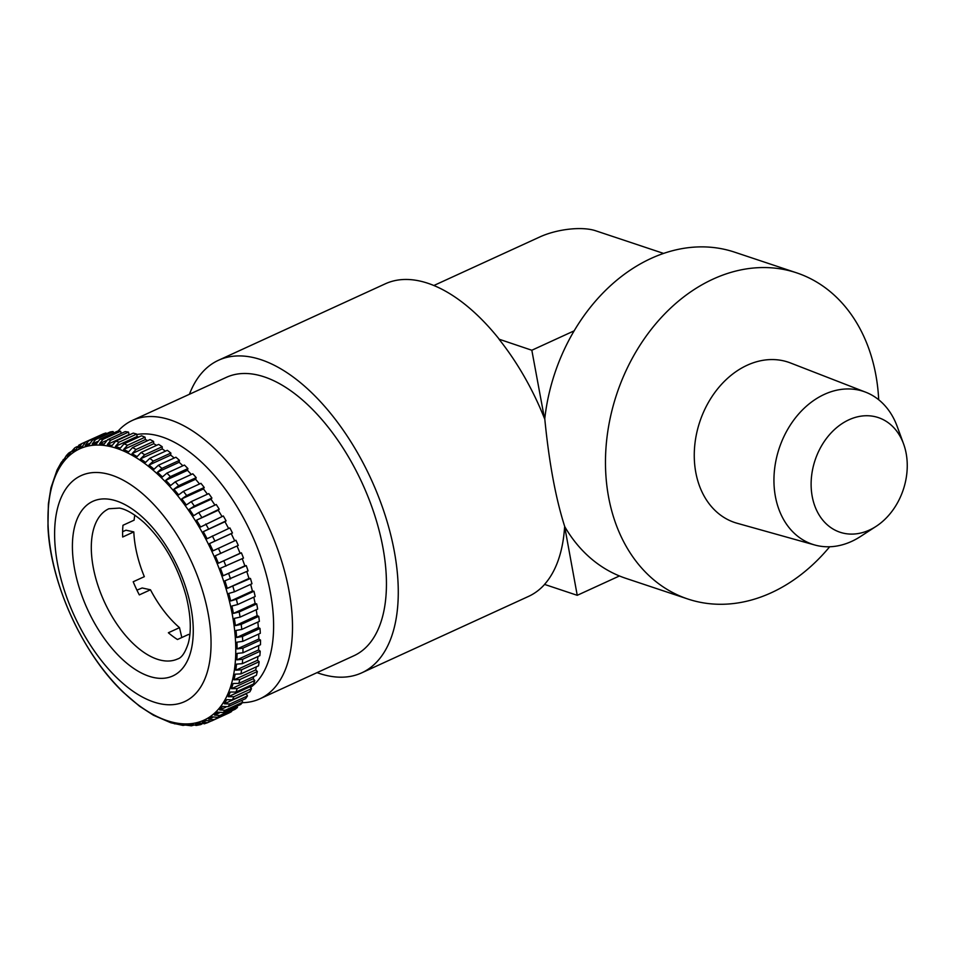 <?xml version="1.0" encoding="UTF-8"?>
<svg xmlns="http://www.w3.org/2000/svg" width="955" height="955" viewBox="0 0 955 955"><rect width="100%" height="100%" fill="white"/><g stroke="black" fill="none" stroke-linecap="round" stroke-linejoin="round"><path stroke-width="1.43" d="M134.798 515.151A82.596 42.856 -114.6 0 0 134.118 520.165L122.98 525.274A82.596 42.856 65.4 0 0 122.682 537.008L133.819 531.899A82.596 42.856 -114.6 0 0 144.336 576.665L133.199 581.762A82.596 42.856 65.4 0 0 139.323 594.893L150.472 589.784A82.596 42.856 -114.6 0 0 179.504 627.65L181.82 637.522M189.782 635.123A82.596 42.856 -114.6 0 1 188.613 634.407L177.475 639.516A82.596 42.856 65.4 0 1 168.367 632.759L179.504 627.65M150.472 589.784L142.152 587.982L136.935 590.142M133.819 531.899L125.988 530.204L122.622 531.672M65.262 457.911L61.299 462.375L57.049 470.039L50.961 487.802L48.383 503.965L47.953 526.277C50.054 582.24 82.273 653.316 123.171 692.208L139.549 706.223L153.457 715.235L170.909 722.792L183.026 725.418M204.776 723.615L199.667 723.066L195.548 724.057L200.657 724.606L196.217 725.466L192.671 724.499L188.302 724.821L191.418 725.812L180.686 724.451L183.026 725.406L185.556 725M191.418 725.812L193.817 725.132M99.356 435.671L81.76 443.621L78.704 447.931L82.548 446.272L85.604 441.974L103.152 433.928A153.11 79.444 65.4 0 1 105.969 432.997L88.421 441.043L85.234 445.376L89.364 444.385L92.54 440.052L110.088 432.006A153.11 79.444 65.4 0 1 113.084 431.541L95.536 439.587L92.229 443.944L96.598 443.621L99.905 439.264L117.453 431.23A153.11 79.444 65.4 0 1 120.617 431.242L103.068 439.288L99.63 443.645L104.214 444.003L107.652 439.646L125.201 431.6A153.11 79.444 65.4 0 1 128.495 432.09L110.947 440.136L107.378 444.469L109.73 444.994L112.141 445.496L115.71 441.162L133.258 433.116A153.11 79.444 65.4 0 1 136.672 434.083L119.112 442.129L115.4 446.427L120.306 448.122L124.019 443.824L141.567 435.778A153.11 79.444 65.4 0 1 145.053 437.211L127.504 445.257L123.649 449.483L128.639 451.834L132.506 447.597L150.054 439.551A153.11 79.444 65.4 0 1 153.6 441.437L136.052 449.483L132.041 453.637L137.102 456.609L141.101 452.455L158.649 444.409A153.11 79.444 65.4 0 1 162.231 446.725L144.671 454.771L140.528 458.842L145.59 462.423L149.744 458.364L167.304 450.318A153.11 79.444 65.4 0 1 170.873 453.052L153.325 461.098L149.016 465.049L154.065 469.215L158.363 465.264L175.923 457.218A153.11 79.444 65.4 0 1 179.456 460.358L161.908 468.392L157.456 472.212L162.446 476.927L166.898 473.107L184.446 465.061A153.11 79.444 65.4 0 1 187.92 468.571L170.372 476.617L165.776 480.281L170.659 485.51L175.254 481.833L192.803 473.787A153.11 79.444 65.4 0 1 196.205 477.643L178.645 485.677L173.917 489.199L178.657 494.881L183.384 491.359L200.932 483.326A153.11 79.444 65.4 0 1 204.215 487.48L186.667 495.526L181.796 498.868L186.344 504.968L191.227 501.626L208.775 493.592A153.11 79.444 65.4 0 1 211.915 498.033L194.354 506.066L189.353 509.23L193.698 515.7L198.7 512.549L216.248 504.503A153.11 79.444 65.4 0 1 219.22 509.182L196.539 520.188L200.622 526.981L223.303 515.975A153.11 79.444 65.4 0 1 226.084 520.869L203.296 531.672L207.092 538.727L229.88 527.924A153.11 79.444 65.4 0 1 232.459 532.986L209.551 543.574L213.037 550.832L235.933 540.244A153.11 79.444 65.4 0 1 238.273 545.424L215.269 555.798L218.409 563.211L241.412 552.838A153.11 79.444 65.4 0 1 243.489 558.102L220.414 568.261L223.172 575.758L246.259 565.611A153.11 79.444 65.4 0 1 248.073 570.911L224.914 580.843L227.29 588.375L250.449 578.444A153.11 79.444 65.4 0 1 251.977 583.744L234.429 591.79L228.758 593.461L230.716 600.958L236.386 599.286L253.946 591.24A153.11 79.444 65.4 0 1 255.176 596.505L237.628 604.551L231.91 606.007L233.438 613.408L239.168 611.952L256.716 603.918A153.11 79.444 65.4 0 1 257.647 609.087L240.087 617.133L234.333 618.363L235.431 625.621L241.185 624.379L258.745 616.345A153.11 79.444 65.4 0 1 259.354 621.383L241.806 629.429L236.016 630.455L236.673 637.498L242.451 636.472L260.011 628.426A153.11 79.444 65.4 0 1 260.309 633.308L242.749 641.354L236.947 642.178L237.15 648.946L242.952 648.123L260.5 640.077A153.11 79.444 65.4 0 1 260.476 644.756L242.928 652.79L237.126 653.423L236.864 659.881L242.666 659.248L260.214 651.203A153.11 79.444 65.4 0 1 259.867 655.631L242.319 663.677L236.542 664.119L235.825 670.195L241.603 669.753L259.163 661.708A153.11 79.444 65.4 0 1 258.495 665.85L240.947 673.896L235.193 674.17L234.035 679.829L239.789 679.554L257.337 671.508A153.11 79.444 65.4 0 1 256.37 675.34L238.81 683.386L233.104 683.494L231.504 688.686L237.222 688.567L254.77 680.521A153.11 79.444 65.4 0 1 253.493 684.007L235.933 692.053L230.274 692.029L228.257 696.708L233.915 696.732L251.463 688.686A153.11 79.444 65.4 0 1 249.888 691.802L232.34 699.836L226.741 699.681L224.318 703.811L229.916 703.978L247.464 695.932A153.11 79.444 65.4 0 1 245.602 698.642L228.054 706.688L222.539 706.413L219.71 709.959L225.237 710.234L242.785 702.188A153.11 79.444 65.4 0 1 240.672 704.48L223.112 712.526L217.68 712.155L214.493 715.104L219.925 715.462L237.485 707.416A153.11 79.444 65.4 0 1 235.109 709.279L217.561 717.312L212.225 716.871L208.691 719.187L214.027 719.628L231.576 711.582A153.11 79.444 65.4 0 1 228.985 712.979L211.425 721.025L206.208 720.524L202.365 722.183L207.593 722.684L210.53 721.335M204.119 723.854L207.593 722.684M105.814 473.573A124.305 64.498 65.4 0 1 206.256 604.539A124.305 64.498 65.4 0 1 159.855 703.692A124.305 64.498 65.4 0 1 59.413 572.725A124.305 64.498 65.4 0 1 105.814 473.573M848.959 419.782A60.44 46.497 108.4 0 0 812.216 496.445A60.44 46.497 108.4 0 0 869.396 530.061A60.44 46.497 108.4 0 0 876.093 526.372A60.44 46.497 108.4 0 0 903.585 443.92A60.44 46.497 108.4 0 0 848.959 419.782M903.585 443.92L897.223 426.527A80.59 61.991 108.4 0 0 865.719 392.207A80.59 61.991 108.4 0 0 824.404 394.355A80.59 61.991 108.4 0 0 774.135 474.122A80.59 61.991 108.4 0 0 814.77 544.995A80.59 61.991 108.4 0 0 851.657 541.389A80.59 61.991 108.4 0 0 860.574 536.459L876.093 526.372M865.719 392.207L790.525 362.984A84.529 65.024 108.4 0 0 747.192 365.228A84.529 65.024 108.4 0 0 694.464 448.91A84.529 65.024 108.4 0 0 737.081 523.245L814.77 544.995M829.68 546.761A171.912 132.244 -71.6 0 1 771.27 592.757A171.912 132.244 -71.6 0 1 687.815 599A171.912 132.244 -71.6 0 1 606.115 446.104A171.912 132.244 -71.6 0 1 713.134 279.075A171.912 132.244 -71.6 0 1 796.589 272.832A171.912 132.244 -71.6 0 1 878.696 399.751M136.744 434.537A139.681 72.473 65.4 0 1 162.111 436.96A139.681 72.473 65.4 0 1 260.643 556.514A139.681 72.473 65.4 0 1 250.532 687.493M117.954 431.218A153.11 79.444 65.4 0 1 132.375 420.415A153.11 79.444 65.4 0 1 170.276 419.925A153.11 79.444 65.4 0 1 280.83 558.508A153.11 79.444 65.4 0 1 259.951 698.797A153.11 79.444 65.4 0 1 242.355 702.677M132.375 420.415L226.311 377.368A153.11 79.444 65.4 0 1 264.213 376.867A153.11 79.444 65.4 0 1 374.766 515.449A153.11 79.444 65.4 0 1 353.899 655.751L259.951 698.797M687.815 599L625.835 578.336A171.912 132.244 -71.6 0 1 564.775 526.706C555.726 498.51 549.053 462.53 544.768 418.756A171.912 132.244 -71.6 0 1 651.143 258.399A171.912 132.244 -71.6 0 1 734.598 252.156L796.589 272.832M574.158 330.836L531.828 350.246L499.262 339.264A171.912 89.197 -114.6 0 0 427.852 283.265A171.912 89.197 -114.6 0 0 385.295 283.814L218.48 360.274A171.912 89.197 65.4 0 1 261.037 359.713A171.912 89.197 65.4 0 1 385.163 515.318A171.912 89.197 65.4 0 1 361.73 672.845A171.912 89.197 65.4 0 1 319.173 673.394A171.912 89.197 65.4 0 1 317.024 672.642M189.436 394.26A171.912 89.197 65.4 0 1 218.48 360.274M361.73 672.845L528.545 596.398A171.912 89.197 -114.6 0 0 544.601 584.424M564.596 527.1A171.912 89.197 65.4 0 1 544.529 584.4L577.238 595.311L564.751 527.029A171.912 89.197 -114.6 0 0 564.775 526.706M544.768 418.756A171.912 89.197 -114.6 0 0 544.613 418.386L544.469 418.457A171.912 89.197 65.4 0 0 499.119 339.335M433.857 285.509L539.826 236.947A40.289 15.029 169.5 0 1 595.562 230.74L663.594 253.421M531.828 350.246L544.469 418.457M619.449 575.961L577.238 595.311M70.789 451.799L68.653 453.124L67.22 456.287L74.8 447.823L72.687 451.572L76.209 449.268L79.169 445.03M77.26 446.594L75.636 447.334M200.657 724.606L201.982 723.997M81.76 443.621L78.728 445.245M63.281 459.486L62.373 462.041L66.349 455.619M48.239 530.944L48.884 537.987M49.481 542.822L50.579 550.08M51.463 555.034L53.003 562.447M98.556 663.474L103.116 669.586M106.256 673.573L110.995 679.256M114.242 682.944L119.124 688.161M174.455 723.795L176.233 723.866M106.268 433.761L105.969 432.997M113.585 432.997L113.084 431.541M121.249 433.415L120.617 431.242M129.832 434.692L129.068 434.525L128.495 432.09M138.773 437.056L137.102 436.483L136.672 434.083M147.679 440.637L145.339 439.551L145.053 437.211M156.572 445.364L153.743 443.693L153.6 441.437M165.442 451.166L162.219 448.898L162.231 446.725M174.216 457.994L170.706 455.105L170.873 453.052M182.871 465.789L179.158 462.268L179.456 460.358M191.334 474.468L187.478 470.338L187.92 468.571M199.535 483.97L195.608 479.255L196.205 477.643M207.426 494.201L203.487 488.924L204.215 487.48M214.947 505.1L211.055 499.286L211.915 498.033M222.038 516.56L218.241 510.245L219.22 509.182M228.627 528.497L224.986 521.728L226.084 520.869M234.691 540.817L231.253 533.63L232.459 532.986M237.031 545.997L240.111 553.267L241.412 552.838M242.236 558.675L244.874 565.826L246.259 565.611M246.796 571.496L248.98 578.432L250.449 578.444M250.664 584.353L252.418 591.014L253.946 591.24M253.815 597.126L255.14 603.465L256.716 603.918M256.226 609.732L257.122 615.677L258.745 616.345M257.862 622.075L258.363 627.554L260.011 628.426M258.698 634.036L258.841 639.014L260.5 640.077M258.733 645.544L258.566 649.937L260.214 651.203M257.957 656.503L257.516 660.263L259.163 661.708M256.346 666.841L255.725 669.885L257.337 671.508M253.899 676.474L253.194 678.742L254.77 680.521M250.556 685.356L249.947 686.764L251.463 688.686M246.247 693.473L247.464 695.932M242.785 702.188L241.675 700.445M237.485 707.416L236.816 706.246M208.691 719.187L212.929 717.241M214.493 715.104L219.447 712.824M219.71 709.959L225.81 707.178M224.318 703.811L246.008 693.867M228.257 696.708L249.947 686.764M231.504 688.686L253.194 678.742M234.035 679.829L255.725 669.885M235.825 670.195L257.516 660.263M236.864 659.881L258.566 649.937M237.15 648.946L258.841 639.014M236.673 637.498L258.363 627.554M235.431 625.621L257.122 615.677M233.438 613.408L255.14 603.465M230.716 600.958L252.418 591.014M227.29 588.375L248.98 578.432M223.172 575.758L244.874 565.826M218.409 563.211L240.111 553.267M231.253 533.63L209.551 543.574M224.986 521.728L203.296 531.672M218.241 510.245L196.539 520.188M211.055 499.286L189.353 509.23M203.487 488.924L181.796 498.868M195.608 479.255L173.917 489.199M187.478 470.338L165.776 480.281M179.158 462.268L157.456 472.212M170.706 455.105L149.016 465.049M162.219 448.898L140.528 458.842M153.743 443.693L132.041 453.637M145.339 439.551L123.649 449.483M137.102 436.483L115.4 446.427M129.068 434.525L107.378 444.469M106.184 440.637L99.63 443.645M97.434 441.568L92.229 443.944M89.639 443.359L85.234 445.376M82.56 446.152L78.704 447.931M111.962 499.74A96.037 49.827 65.4 0 1 189.556 600.922A96.037 49.827 65.4 0 1 153.707 677.525A96.037 49.827 65.4 0 1 76.114 576.343A96.037 49.827 65.4 0 1 111.962 499.74M161.228 660.311A82.596 42.856 -114.6 0 0 177.69 658.938C181.653 657.816 185.151 652.683 188.195 643.563C191.525 631.577 190.881 615.903 186.261 596.553C177.821 566.076 163.794 541.425 144.157 522.624C130.584 510.639 122.658 508.717 119.554 508.084L108.858 508.752A82.596 42.856 -114.6 0 0 98.64 587.552A82.596 42.856 -114.6 0 0 161.228 660.311M109.431 446.355A149.231 77.427 65.4 0 1 230 603.596A149.231 77.427 65.4 0 1 174.299 722.625A149.231 77.427 65.4 0 1 53.731 565.396A149.231 77.427 65.4 0 1 109.431 446.355M214.027 719.628A153.11 79.444 65.4 0 1 211.425 721.025M219.925 715.462A153.11 79.444 65.4 0 1 217.561 717.312M225.237 710.234A153.11 79.444 65.4 0 1 223.112 712.526M229.916 703.978A153.11 79.444 65.4 0 1 228.054 706.688M233.915 696.732A153.11 79.444 65.4 0 1 232.34 699.836M237.222 688.567A153.11 79.444 65.4 0 1 235.933 692.053M239.789 679.554A153.11 79.444 65.4 0 1 238.81 683.386M241.603 669.753A153.11 79.444 65.4 0 1 240.947 673.896M242.666 659.248A153.11 79.444 65.4 0 1 242.319 663.677M242.952 648.123A153.11 79.444 65.4 0 1 242.928 652.79M242.451 636.472A153.11 79.444 65.4 0 1 242.749 641.354M241.185 624.379A153.11 79.444 65.4 0 1 241.806 629.429M239.168 611.952A153.11 79.444 65.4 0 1 240.087 617.133M236.386 599.286A153.11 79.444 65.4 0 1 237.628 604.551M232.901 586.489A153.11 79.444 65.4 0 1 234.429 591.79M228.711 573.645A153.11 79.444 65.4 0 1 230.525 578.957M223.852 560.883A153.11 79.444 65.4 0 1 225.941 566.148M218.385 548.289A153.11 79.444 65.4 0 1 220.724 553.47M212.332 535.97A153.11 79.444 65.4 0 1 214.899 541.031M205.755 524.02A153.11 79.444 65.4 0 1 208.536 528.915M198.7 512.549A153.11 79.444 65.4 0 1 201.672 517.228M191.227 501.626A153.11 79.444 65.4 0 1 194.354 506.066M183.384 491.359A153.11 79.444 65.4 0 1 186.667 495.526M175.254 481.833A153.11 79.444 65.4 0 1 178.645 485.677M166.898 473.107A153.11 79.444 65.4 0 1 170.372 476.617M158.363 465.264A153.11 79.444 65.4 0 1 161.908 468.392M149.744 458.364A153.11 79.444 65.4 0 1 153.325 461.098M141.101 452.455A153.11 79.444 65.4 0 1 144.671 454.771M132.506 447.597A153.11 79.444 65.4 0 1 136.052 449.483M124.019 443.824A153.11 79.444 65.4 0 1 127.504 445.257M115.71 441.162A153.11 79.444 65.4 0 1 119.112 442.129M85.604 441.974A153.11 79.444 65.4 0 1 88.421 441.043M92.54 440.052A153.11 79.444 65.4 0 1 95.536 439.587M99.905 439.264A153.11 79.444 65.4 0 1 103.068 439.288M107.652 439.646A153.11 79.444 65.4 0 1 110.947 440.136M68.653 453.124L66.337 455.619"/></g></svg>
